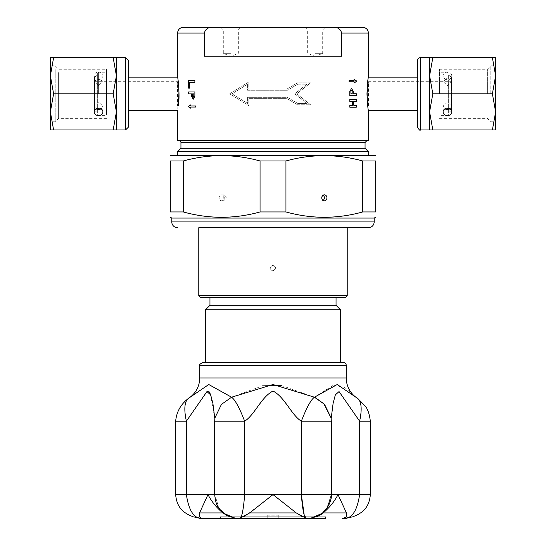<?xml version="1.0" encoding="UTF-8"?>
<svg xmlns="http://www.w3.org/2000/svg" width="546" height="546" viewBox="0 0 546 546"><rect width="100%" height="100%" fill="white"/><g stroke="black" fill="none" stroke-linecap="round" stroke-linejoin="round"><path stroke-width="0.41" stroke-dasharray="2.73 2.05" d="M367.663 93.816L368.434 81.716L368.434 105.91L367.663 93.816L368.045 85.258C367.069 92.192 368.277 106.463 368.434 105.91L451.474 105.91L451.474 81.716L451.474 105.91M178.337 93.816L177.566 81.716C177.723 81.163 178.931 95.434 177.955 102.368L178.337 93.816L177.566 105.91L94.526 105.91L94.526 81.716L94.526 105.91M94.526 110.429L94.526 77.198L94.526 110.429L97.659 112.749L97.659 74.877L97.659 112.749M94.526 77.198L97.659 74.877M451.474 110.429L451.474 77.198L451.474 110.429L448.341 112.749L448.341 74.877L448.341 112.749M448.341 74.877L451.474 77.198M278.781 515.226L278.781 516.775L267.219 516.775L267.219 515.226L278.781 515.226L278.781 518.7L278.781 516.775L325.539 516.775L220.461 516.775L267.219 516.775L267.219 518.7L220.461 518.7L325.539 518.7L278.781 518.7L325.539 518.7L325.539 516.775M324.331 516.775L221.669 516.775L324.331 516.953M226.378 197.823L223.764 194.833L223.764 200.812L226.378 197.823M323.314 200.559L322.276 200.812L322.276 194.833L323.314 195.086M275.894 268.1C273.962 264.366 272.038 264.366 270.106 268.1C272.038 271.826 273.962 271.826 275.894 268.1L273 265.206C269.267 267.13 269.267 269.062 273 270.987L275.894 268.1M267.219 515.226L267.219 518.7L278.781 518.7M313.042 516.953L315.854 516.953L313.042 516.953M313.288 516.966L313.834 516.966L313.288 516.966M313.834 516.966L314.946 516.966L313.834 516.953M319.424 516.953L311.937 516.953L319.424 516.966M316.018 516.953L314.946 516.953L316.018 516.966M311.821 516.953L315.636 516.966L311.821 516.953M314.755 516.953L315.636 516.953L314.755 516.966M319.212 516.953L310.619 516.953L319.212 516.966M302.873 516.953L309.794 516.966L302.873 516.966M299.051 516.953L295.099 516.966L299.051 516.953M301.713 516.953L302.17 516.953L301.713 516.966M298.109 516.953L294.212 516.953L298.109 516.966M301.167 516.953L300.812 516.966L301.167 516.953M293.789 516.953L291.441 516.966L293.789 516.966M279.013 516.953L286.882 516.953L279.006 516.85M286.93 516.966L290.356 516.966L286.93 516.953M278.46 516.953L279.156 516.953L278.46 516.966M278.849 516.966L280.255 516.966L278.849 516.966M280.255 516.966L280.978 516.966L280.255 516.966M287.626 516.966L285.872 516.966L287.626 516.953M280.712 516.953L279.156 516.966L280.712 516.966M273.02 516.966L274.147 516.966L273.02 516.966M274.147 516.966L275.3 516.966L274.147 516.953M275.3 516.966L275.648 516.966L275.3 516.966M274.345 516.966L276.453 516.946M262.414 516.953L265.124 516.966L262.414 516.966M263.67 516.953L282.214 516.966L263.677 516.85M264.346 516.953L262.053 516.953L264.319 516.966M255.903 516.953L251.747 516.966L255.903 516.953M255.46 516.966L258.879 516.953L255.46 516.966M250.989 516.953L252.784 516.966L250.989 516.966M242.151 516.953L252.177 516.953L242.151 516.966M245.386 516.953L240.417 516.953L245.379 516.966M316.468 516.953L314.469 516.953L316.468 516.953M314.469 516.953L314.858 516.953L314.469 516.966M317.096 516.966L319.792 516.966L317.096 516.966M313.704 516.953L311.179 516.953L313.704 516.953M314.38 516.966L313.52 516.966L314.387 516.953M316.905 516.953L310.053 516.953L316.905 516.966M315.486 516.966L316.516 516.953L315.486 516.966M312.339 516.953L313.52 516.953L312.339 516.966M315.172 516.953L307.657 516.966L315.192 516.966M317.595 516.953L318.018 516.953L317.595 516.966M304.791 516.953L300.361 516.966L304.791 516.953M306.886 516.966L306.47 516.966L306.886 516.953M270.543 516.953L267.608 516.966L270.543 516.953M272.031 516.953L269.813 516.946M258.34 516.953L253.201 516.946L258.319 516.946M250.027 516.953L255.364 516.953L250.027 516.966M256.245 516.966L253.508 516.953L256.245 516.966M232.965 516.953L240.022 516.966L232.965 516.966M232.46 516.953L225.082 516.966L232.46 516.966M227.518 516.953L231.135 516.966L227.518 516.953M230.596 516.953L231.135 516.953L230.596 516.966M234.405 516.953L226.413 516.953L234.405 516.966M231.927 516.953L236.623 516.966L231.927 516.966M232.316 516.953L229.9 516.953L232.309 516.966M240.684 516.953L235.149 516.953L240.684 516.966M247.413 516.953L252.88 516.966L247.413 516.966M264.373 516.953L261.063 516.966L264.373 516.953M282.214 516.966L283.121 516.966L282.214 516.953M282.944 516.966L282.255 516.966L282.944 516.953M280.883 516.966L283.927 516.953L280.883 516.966M282.255 516.966L281.047 516.966L282.255 516.966M287.346 516.953L286.391 516.953L287.346 516.953M286.391 516.953L287.019 516.953L286.391 516.966M288.111 516.966L289.25 516.966L288.111 516.966M288.636 516.953L287.019 516.966L288.636 516.966M291.673 516.966L296.546 516.966L291.673 516.953M294.123 516.953L294.581 516.953L294.123 516.966M296.519 516.953L304.559 516.966L296.519 516.966M310.838 516.953L307.07 516.953L310.838 516.953M307.07 516.953L308.538 516.953L307.07 516.966M305.972 516.953L312.326 516.966L305.972 516.966M314.824 516.953L319.833 516.953L314.844 516.966M318.728 516.953L315.117 516.953L318.734 516.966M315.117 516.953L315.602 516.953L315.124 516.966M313.261 516.953L320.693 516.953L313.274 516.966M233.374 516.966L231.354 516.966L233.374 516.966M226.808 516.966L234.446 516.953L226.808 516.966M227.655 516.966L231.354 516.953L227.655 516.966M234.446 516.953L311.561 516.946L234.439 516.946M241.134 516.953L229.279 516.966L241.134 516.966M248.887 516.953L250.689 516.966L248.887 516.966M257.705 516.953L260.77 516.966L257.705 516.966M270.502 516.953L271.137 516.953L270.502 516.966M286.63 516.953L289.769 516.953L286.63 516.966M291.926 516.953L288.5 516.966L291.926 516.953M296.867 516.953L297.932 516.966L296.867 516.966M312.223 516.966L305.74 516.966L312.223 516.953M305.269 516.966L305.74 516.966L305.269 516.953M308.708 516.953L310.681 516.953L308.708 516.953M310.681 516.953L311.247 516.953L310.681 516.966M309.186 516.966L310.046 516.966L309.186 516.966M310.046 516.966L310.94 516.966L310.046 516.953M311.432 516.953L313.923 516.953L311.432 516.953M313.923 516.953L314.325 516.953L313.923 516.966M311.998 516.966L312.824 516.966L311.998 516.966M312.824 516.966L314.182 516.966L312.824 516.953M307.446 516.953L315.793 516.966L307.446 516.966M315.793 516.953L315.26 516.966L315.793 516.953M311.595 516.966L310.94 516.953L311.602 516.953M258.906 516.85L238.206 516.946L258.906 516.85M307.61 516.85L238.206 516.946L307.61 516.85M264.947 516.85L260.305 516.946L264.947 516.85M286.8 516.85L281.217 516.946L286.8 516.85M281.217 516.85L284.937 516.85L281.217 516.85M287.96 516.85L290.752 516.946L287.947 516.953M267.813 516.85L273.778 516.85L267.813 516.946M296.014 516.85L299.351 516.85L296.014 516.946M295.038 516.85L299.351 516.946L295.038 516.85M290.404 516.85L293.741 516.946L290.404 516.85M303.774 516.85L300.054 516.946L303.774 516.85M278.194 516.85L274.474 516.946L278.194 516.85M277.197 516.85L279.081 516.85L277.197 516.946M276.453 516.85L273.58 516.85L276.788 516.946M279.777 516.85L277.941 516.85L279.777 516.946M269.697 516.85L271.758 516.953M271.758 516.85L269.663 516.946M269.663 516.85L271.881 516.85L269.321 516.966M269.321 516.85L272.051 516.85M282.705 516.85L265.22 516.85L282.705 516.946M265.322 516.85L267.786 516.946L265.322 516.85M276.788 516.85L276.31 516.946M276.31 516.85L274.338 516.85M272.495 516.85L275.314 516.85L272.495 516.946M266.325 516.85L268.304 516.85L266.325 516.946M265.684 516.85L264.776 516.85L265.684 516.946M202.634 362.537L343.366 362.537M273 362.537L340.479 362.537L273 362.537M346.574 515.868L346.451 512.919L338.015 494.601C334.486 501.474 329.538 507.582 323.177 512.919L318.427 515.936M225.518 514.776L222.823 512.919C216.462 507.582 211.514 501.474 207.985 494.601L199.549 512.919C198.805 515.765 199.72 517.635 202.307 518.523L202.395 518.543M249.727 512.919L296.273 512.919L273 494.601L247.161 514.496M244.185 516.359L239.373 518.523L235.927 518.523L225.546 514.796M317.56 516.359L310.073 518.523L306.627 518.523L301.815 516.359M342.922 518.666L346.437 516.236M175.641 494.601L186.377 494.601C188.793 510.79 194.103 518.761 202.307 518.523M235.927 518.523L226.228 515.083L218.878 508.046L214.721 494.601L219.274 508.606L227.191 515.649C219.267 510.872 215.144 503.849 214.824 494.601L214.892 417.949L221.423 404.395L231.572 397.208C235.06 399.686 239.421 407.685 244.656 421.205L214.68 421.205L214.892 417.949M306.627 518.523L305.262 516.775M304.484 515.049L304.047 513.854M319.506 515.247L327.02 508.196L331.279 494.601L326.726 508.606L317.909 516.127C320.202 515.096 322.754 513.09 325.58 510.094C327.477 506.538 329.845 507.589 331.32 494.601L331.115 417.99L331.176 494.601L359.623 494.601L359.623 421.205C362.544 407.685 361.288 399.686 355.856 397.208L355.173 396.676M343.693 518.523C351.897 518.761 357.207 510.79 359.623 494.601L370.359 494.601M370.359 421.205L359.623 421.205L338.957 391.475L335.264 395.106L333.074 403.487L331.176 418.502M316.639 398.3L323.676 403.467M214.824 418.509L214.68 494.601L331.32 494.601L331.176 418.775M331.32 421.205L301.344 421.205C306.579 407.685 310.94 399.686 314.428 397.208L333.326 385.251L345.004 387.715L352.102 394.021M190.383 397.024L190.145 397.208C184.712 399.686 183.456 407.685 186.377 421.205L175.641 421.205M206.415 392.137L186.377 421.205L186.377 494.601L214.824 494.601L214.824 418.85M190.145 397.208L208.77 384.514L231.572 397.208L262.469 385.906M227.191 515.649C219.267 510.872 215.144 503.849 214.824 494.601L214.824 418.762L210.408 394.219M209.145 391.789L207.992 391.059M280.992 385.339L314.428 397.208M301.344 494.601L301.344 421.205C291.414 415.001 284.5 396.71 273.007 391.059C261.486 396.71 254.593 415.001 244.656 421.205L244.656 494.601C243.386 510.79 241.625 518.761 239.373 518.523M316.523 516.775L310.073 518.523M324.351 194.833L322.276 194.833M223.764 194.833L221.69 194.833A2.989 2.587 90 0 0 219.103 197.823A2.989 2.587 90 0 0 221.69 200.812A2.989 2.587 90 0 0 224.276 197.823A2.989 2.587 90 0 0 221.69 194.833M347.222 227.709L198.778 227.709M374.215 218.066L171.785 218.066M183.285 211.944C208.872 219.042 234.466 219.042 260.053 211.944L260.053 160.974C234.466 153.883 208.872 153.883 183.285 160.974L183.285 211.944L170.338 211.944L170.338 160.974L183.285 160.974M362.715 160.974L375.662 160.974L375.662 211.944L362.715 211.944L362.715 160.974C337.128 153.883 311.534 153.883 285.947 160.974L285.947 211.944C311.534 219.042 337.128 219.042 362.715 211.944M375.177 155.412L170.823 155.412M285.947 160.974L260.053 160.974M285.947 211.944L260.053 211.944M368.434 155.412L177.566 155.412L368.434 155.412M340.479 309.739L205.521 309.739M198.778 295.666L347.222 295.666M345.297 297.59L200.703 297.59M273 297.59L209.957 297.59L273 297.59M336.043 305.303L209.957 305.303M98.573 79.498A4.341 3.754 180 0 0 102.907 75.737A4.341 3.754 180 0 0 98.573 71.983A4.341 3.754 180 0 0 94.233 75.737A4.341 3.754 180 0 0 98.573 79.498M98.573 85.497L94.233 81.545L98.573 77.982L102.907 81.545L98.573 85.497M101.235 108.92L102.907 106.081L98.573 102.129L94.233 106.081L95.905 108.92M58.613 72.57L58.613 118.346L58.613 72.57M106.572 115.056L106.572 69.281L106.572 115.056M55.194 69.601L55.194 121.765L55.194 69.601M50.375 75.737L50.375 111.889L53.604 93.816L50.375 75.737L53.604 57.664L50.375 57.664L50.375 121.765L50.375 65.861L55.194 65.861L58.613 69.281L106.572 69.281M53.604 129.962L50.375 111.889L50.375 129.962L116.407 129.962L116.407 111.889L113.179 129.962M113.179 57.664L116.407 75.737L116.407 57.664L53.604 57.664M113.179 93.816L116.407 111.889L116.407 75.737L113.179 93.816L53.604 93.816M128.453 60.558L128.453 110.49M447.427 71.983A4.341 3.754 180 0 0 443.093 75.737A4.341 3.754 180 0 0 447.427 79.498A4.341 3.754 180 0 0 451.767 75.737A4.341 3.754 180 0 0 447.427 71.983M447.427 77.982L451.767 81.545L447.427 85.497L443.093 81.545L447.427 77.982M450.095 108.92L451.767 106.081L447.427 102.129L443.093 106.081L444.765 108.92M487.387 93.816L487.387 69.281L487.387 93.816M439.428 93.816L439.428 69.281L439.428 93.816M490.806 93.816L490.806 65.861L490.806 93.816M495.625 93.816L495.625 65.861L495.625 93.816M495.625 111.889L492.396 129.962L495.625 129.962L495.625 75.737L492.396 93.816L495.625 111.889M495.625 57.664L492.396 57.664L495.625 75.737L495.625 57.664M432.821 129.962L429.593 111.889L429.593 129.962L492.396 129.962M432.821 93.816L429.593 75.737L429.593 111.889L432.821 93.816L492.396 93.816M432.821 57.664L429.593 57.664L429.593 75.737L432.821 57.664L492.396 57.664M417.547 127.068L417.547 60.558M417.547 77.136L417.547 110.49L417.547 77.136M94.526 81.716L177.566 81.716L177.566 105.91M97.659 109.569L97.659 108.217M98.621 109.644L98.621 108.128M98.621 93.816L98.621 72.222L98.621 93.816M97.659 93.816L97.659 73.184L97.659 93.816M106.572 93.816L106.572 72.222L106.572 93.816M448.341 108.217L448.341 109.569M447.379 108.128L447.379 109.644M306.907 103.453L297.747 103.453L287.401 97.338L247.611 97.338L247.611 103.453L232.009 93.816L247.611 84.173L247.611 90.288L287.401 90.288L297.747 84.173L306.941 84.173L294.717 93.816L306.941 103.453L297.775 103.453L287.421 97.338L247.591 97.338L247.591 103.453L231.968 93.816L247.591 84.173L247.591 90.288L287.421 90.288L297.775 84.173M297.747 84.173L306.941 84.173M306.907 84.173L294.69 93.816L306.941 103.453M297.413 104.743L310.483 104.743L296.771 93.816L310.483 82.883L297.413 82.883L287.06 88.991L248.86 88.991L248.86 81.934L229.695 93.816L248.86 105.692L248.86 98.635L287.06 98.635L297.413 104.743L310.517 104.743L296.799 93.816L310.517 82.883L297.44 82.883L287.073 88.991L248.833 88.991L248.833 81.934L229.648 93.816L248.833 105.692L248.833 98.635L287.073 98.635L297.44 104.743M204.334 33.081L204.334 56.218L341.666 56.218L341.666 33.081C340.567 29.115 337.803 27.184 333.374 27.3L212.626 27.3C208.197 27.184 205.433 29.115 204.334 33.081L177.566 33.081M368.434 110.49C366.837 111.514 366.837 76.112 368.434 77.136M177.566 140.568L368.434 140.568M177.566 77.136C178.057 78.126 178.542 83.688 179.033 93.816L177.566 110.49M193.871 93.905L192.656 93.905L192.656 96.219L193.216 97.325M188.602 91.974L194.963 91.974L194.963 96.219L193.216 99.249M191.639 93.905L188.602 93.905M190.8 108.19L190.888 107.084L195.707 107.084L195.707 105.999L190.888 105.999L190.8 104.887M188.602 80.439L194.963 80.439L194.963 82.371L189.605 82.371L189.605 88.152L188.602 88.152M353.665 101.419L356.326 101.419M356.326 99.488L349.733 99.488L349.733 101.419L352.62 101.419L352.62 105.276L349.733 105.276L349.733 107.2L356.326 107.2M356.326 105.276L353.665 105.276M354.095 82.849L354.013 81.736L349.024 81.736L349.024 80.651L354.013 80.651L354.095 79.539M350.86 93.741L352.115 93.741L352.115 91.428L351.535 90.322M353.173 93.741L356.326 93.741M356.326 95.666L349.733 95.666L349.733 91.428L351.535 88.391M253.405 27.3L256.654 27.3M256.654 27.396L248.696 27.396L256.415 27.3M256.415 27.396L253.405 27.396M250.457 27.3L252.047 27.3L250.457 27.396M260.135 27.396L264.742 27.3L260.135 27.396M269.581 27.3L272.829 27.3M272.829 27.396L264.871 27.396L272.59 27.3M272.59 27.396L269.581 27.396M266.632 27.3L268.216 27.3L266.632 27.396M285.756 27.3L289.005 27.3M289.005 27.396L281.047 27.396L288.766 27.3M288.766 27.396L285.756 27.396M282.808 27.3L284.391 27.3L282.808 27.396M315.172 53.324L322.693 53.324L315.172 53.324M315.172 29.9L322.693 29.9L315.172 29.9M315.172 27.3L305.05 27.3L315.172 27.3M230.828 53.324L223.307 53.324L230.828 53.324M230.828 29.9L223.307 29.9L230.828 29.9M230.828 27.3L240.95 27.3L230.828 27.3M204.334 56.218L341.666 56.218L204.334 56.218M333.374 27.3L362.646 27.3M179.013 140.568L366.987 140.568L179.013 140.568M180.944 148.28L365.056 148.28M177.566 151.651L368.434 151.651M346.26 365.431L199.74 365.431M346.26 377.962L199.74 377.962M323.177 512.919L346.451 512.919M199.549 512.919L222.823 512.919M171.785 221.922L374.215 221.922M125.56 129.962L125.56 57.664M420.44 57.664L420.44 129.962M368.434 33.081L341.666 33.081M365.056 142.492L180.944 142.492M220.461 516.775L220.461 518.7M331.176 418.762L331.176 494.601L328.153 506.285L319.847 515.035L328.153 506.285L331.176 494.601L331.108 417.99M214.892 417.997L214.824 418.775M214.68 421.205L214.68 494.601C215.588 504.736 217.404 505.118 218.823 507.985L226.228 515.083M324.351 200.812L322.256 200.812M223.778 200.812L221.69 200.812M94.233 75.737L94.233 81.545M102.907 75.737L102.907 81.545M94.233 106.081L94.233 111.889M102.907 106.081L102.907 111.889M106.572 118.346L58.613 118.346L55.194 121.765L50.375 121.765M443.093 75.737L443.093 81.545M451.767 75.737L451.767 81.545M443.093 106.081L443.093 111.889M451.767 106.081L451.767 111.889M439.428 118.346L487.387 118.346L490.806 121.765L495.625 121.765M439.428 69.281L487.387 69.281L490.806 65.861L495.625 65.861M97.659 114.442L98.621 115.404L106.572 115.404M97.659 73.184L98.621 72.222L106.572 72.222M368.434 81.716L451.474 81.716M448.341 73.184L447.379 72.222L439.428 72.222M448.341 114.442L447.379 115.404L439.428 115.404M305.05 27.3L307.657 29.9L307.657 53.324L315.172 56.443L322.693 53.324L322.693 29.9L325.293 27.3M220.707 27.3L223.307 29.9L223.307 53.324L230.828 56.443L238.343 53.324L238.343 29.9L240.95 27.3"/><path stroke-width="0.82" d="M323.314 195.086L324.843 197.823L323.314 200.559M278.781 518.7L203.706 518.7A5.781 5.781 0 0 1 203.078 518.666L193.107 516.803L187.96 514.516C183.265 511.677 176.788 507.527 175.641 494.601L175.641 421.205L186.377 421.205C183.456 407.685 184.712 399.686 190.145 397.208L208.77 384.514L231.572 397.208L221.423 404.402L214.885 417.997M343.366 362.537L202.634 362.537C199.809 364.162 198.846 365.124 199.74 365.431L346.26 365.431A2.894 2.894 0 0 0 343.366 362.537M355.603 397.017A24.099 24.099 0 0 1 346.26 377.962L199.74 377.962L199.74 365.431M325.539 518.7L203.706 518.7M239.373 518.523C241.625 518.761 243.386 510.79 244.656 494.601L186.377 494.601C188.793 510.79 194.103 518.761 202.307 518.523C199.713 517.628 198.799 515.758 199.549 512.919L207.985 494.601C211.514 501.474 216.462 507.582 222.823 512.919L235.927 518.523L239.373 518.523L249.727 512.919L273 494.601L296.273 512.919L306.627 518.523L310.073 518.523L323.177 512.919C329.538 507.582 334.486 501.474 338.015 494.601L346.451 512.919C347.195 515.765 346.28 517.635 343.693 518.523L342.294 518.7M247.161 514.496L244.185 516.359M301.815 516.359L296.273 512.919L249.727 512.919M318.427 515.936L317.56 516.359M346.437 516.236L346.574 515.868M227.191 515.649L235.927 518.523M305.262 516.775L304.484 515.049M304.047 513.854L301.344 494.601C302.614 510.783 304.375 518.761 306.627 518.523M310.073 518.523L319.506 515.247C324.972 513.663 332.398 500.505 331.32 494.601L244.656 494.601L244.656 421.205C239.421 407.685 235.06 399.686 231.572 397.208L273.007 384.514L314.428 397.208C310.94 399.686 306.579 407.685 301.344 421.205L331.32 421.205L331.108 417.949L324.577 404.395L314.428 397.208L316.639 398.3M370.359 421.205C369.273 412.885 367.199 407.514 364.134 405.098C360.36 400.948 357.596 398.314 355.856 397.208C361.288 399.686 362.544 407.685 359.623 421.205L370.359 421.205L370.359 494.601L359.623 494.601C357.207 510.79 351.897 518.761 343.693 518.523M331.115 417.99L323.676 403.467M214.892 417.949L214.68 421.205L244.656 421.205C254.593 415.008 261.493 396.696 273 391.066C284.507 396.703 291.407 415.001 301.344 421.205L301.344 494.601M175.641 494.601L186.377 494.601L186.377 421.205L206.954 391.557L210.667 394.915L212.872 403.228L214.824 418.509M210.408 394.219L209.145 391.789M207.992 391.059L206.415 392.137M262.469 385.906L280.992 385.339M352.102 394.021L355.173 396.676M355.856 397.208L337.237 384.514L314.428 397.208M331.176 418.502L333.128 403.214L335.333 394.908L339.046 391.557L359.623 421.205L359.623 494.601L331.32 494.601L331.32 421.205M317.909 516.127L316.523 516.775M324.351 194.833A2.989 2.587 -90 0 1 326.938 197.823A2.989 2.587 -90 0 1 324.351 200.812A2.989 2.587 -90 0 1 321.765 197.823A2.989 2.587 -90 0 1 324.351 194.833M198.778 227.709L368.434 227.709L347.222 227.709L347.222 295.666L198.778 295.666L198.778 227.709M368.434 227.709C371.942 227.361 373.873 225.437 374.215 221.922L171.785 221.922A5.781 5.781 0 0 0 177.566 227.709M171.785 221.922L171.785 218.066L374.215 218.066L375.662 217.233M183.285 160.974L170.338 160.974C170.338 153.883 170.338 153.883 170.338 160.974C170.338 153.883 170.338 153.883 170.338 160.974L170.338 211.944C170.338 219.042 170.338 219.042 170.338 211.944C170.338 219.042 170.338 219.042 170.338 211.944L183.285 211.944L183.285 160.974C208.872 153.883 234.466 153.883 260.053 160.974L260.053 211.944C234.466 219.042 208.872 219.042 183.285 211.944M362.715 211.944C337.128 219.042 311.534 219.042 285.947 211.944L285.947 160.974C311.534 153.883 337.128 153.883 362.715 160.974L362.715 211.944L375.662 211.944C375.662 219.042 375.662 219.042 375.662 211.944C375.662 219.042 375.662 219.042 375.662 211.944L375.662 160.974C375.662 153.883 375.662 153.883 375.662 160.974C375.662 153.883 375.662 153.883 375.662 160.974L362.715 160.974M170.338 155.685L375.662 155.685M260.053 160.974L285.947 160.974M260.053 211.944L285.947 211.944M205.521 362.537L205.521 309.739L340.479 309.739L340.479 362.537M198.778 295.666L200.703 297.59L345.297 297.59L347.222 295.666M209.957 297.59L209.957 305.303L336.043 305.303L336.043 297.59M95.905 108.92L98.573 109.644L101.235 108.92M98.573 115.643A4.341 3.754 -0 0 1 94.233 111.889A4.341 3.754 -0 0 1 98.573 108.128A4.341 3.754 -0 0 1 102.907 111.889A4.341 3.754 -0 0 1 98.573 115.643M50.375 65.861L50.375 75.737L53.604 93.816L50.375 111.889L50.375 57.664L53.604 57.664L50.375 75.737M53.604 129.962L50.375 129.962L50.375 111.889L53.604 129.962L113.179 129.962L116.407 111.889L113.179 93.816L116.407 75.737L116.407 129.962L113.179 129.962M113.179 57.664L116.407 57.664L116.407 75.737L113.179 57.664L53.604 57.664M113.179 93.816L53.604 93.816M341.666 33.081L341.666 56.218L204.334 56.218L204.334 33.081C205.433 29.115 208.197 27.184 212.626 27.3L333.374 27.3C337.803 27.184 340.567 29.115 341.666 33.081L368.434 33.081L368.434 77.136C367.943 78.126 367.458 83.688 366.967 93.816C367.458 103.938 367.943 109.5 368.434 110.49L368.434 140.568L177.566 140.568L177.566 110.49L128.453 110.49L128.453 127.068L128.453 60.558L125.56 57.664L125.56 129.962L128.453 127.068M444.765 108.92L447.427 109.644L450.095 108.92M447.427 108.128A4.341 3.754 0 0 1 451.767 111.889A4.341 3.754 0 0 1 447.427 115.643A4.341 3.754 0 0 1 443.093 111.889A4.341 3.754 0 0 1 447.427 108.128M492.396 129.962L495.625 111.889L495.625 129.962L429.593 129.962L429.593 111.889L432.821 129.962M492.396 93.816L495.625 75.737L495.625 111.889L492.396 93.816L432.821 93.816L429.593 111.889L429.593 75.737L432.821 93.816M492.396 57.664L495.625 57.664L495.625 75.737L492.396 57.664L432.821 57.664L429.593 75.737L429.593 57.664L432.821 57.664M429.593 129.962L420.44 129.962C420.017 130.835 419.055 129.866 417.547 127.068L417.547 60.558A2.894 2.894 0 0 1 420.44 57.664L429.593 57.664M97.659 108.217L97.659 109.569M98.621 108.128L98.621 109.644M447.379 109.644L447.379 108.128M448.341 109.569L448.341 108.217M179.033 93.816L178.296 105.603C180.166 96.048 177.866 76.372 177.566 77.136L128.453 77.136M191.557 96.219L191.557 93.905L188.602 93.905L188.602 91.974L194.881 91.974L194.881 96.219L193.175 99.256L191.557 96.219L191.557 93.905M195.625 105.999L195.625 107.084L190.8 107.084L190.8 108.238L188.015 106.538L190.8 104.839L190.8 105.999L195.625 105.999M189.517 88.152L188.602 88.152L188.602 80.439L194.881 80.439L194.881 82.371L189.517 82.371L189.517 88.152M353.255 93.741L356.326 93.741L356.326 95.666L349.809 95.666L349.809 91.428L351.569 88.391L353.255 91.428L353.173 93.741L353.255 91.428M349.106 81.736L349.106 80.651L354.095 80.651L354.095 79.491L356.988 81.19L354.095 82.89L354.095 81.736L349.106 81.736M353.747 101.419L353.747 105.276L356.326 105.276L356.326 107.2L349.809 107.2L349.809 105.276L352.702 105.276L352.702 101.419L349.809 101.419L349.809 99.488L356.326 99.488L356.326 101.419L353.665 101.419L353.747 105.276M192.574 93.905L192.574 96.219L193.175 97.325L193.789 96.219L193.789 93.905L192.574 93.905M193.216 97.325L193.871 96.219L193.789 93.905M193.216 99.249L191.639 96.219M188.684 93.905L188.684 91.974M190.888 104.839L188.104 106.538L190.888 108.238M188.684 88.152L188.684 80.439M356.245 101.419L356.245 99.488M356.245 107.2L356.245 105.276M354.013 79.491L356.907 81.19L354.013 82.89M352.197 91.428L351.569 90.315L350.935 91.428L350.935 93.741L352.197 93.741L352.197 91.428M351.535 90.322L350.86 91.428L350.935 93.741M351.535 88.391L353.173 91.428M356.245 93.741L356.245 95.666M368.434 77.136L417.547 77.136M368.434 33.081C368.093 29.573 366.161 27.641 362.646 27.3L333.374 27.3M212.626 27.3L183.354 27.3L212.626 27.3M179.013 140.568A1.925 1.925 0 0 1 180.944 142.492L365.056 142.492L366.987 140.568M365.056 142.492L365.056 148.28L180.944 148.28L177.566 151.651L368.434 151.651L368.434 155.412M346.451 512.919L323.177 512.919M222.823 512.919L199.549 512.919M420.44 129.962L420.44 57.664M177.566 77.136L177.566 33.081L204.334 33.081M346.26 377.962L346.26 365.431M228.091 516.127C225.798 515.096 223.246 513.09 220.42 510.094C218.523 506.538 216.155 507.589 214.68 494.601L214.68 421.205M319.847 515.035L318.809 515.649L319.847 515.035M175.641 421.205C176.617 411.199 181.34 403.289 189.803 397.468L190.145 397.208C196.355 392.294 199.556 385.879 199.74 377.962M370.359 494.601C369.212 507.527 362.735 511.677 358.04 514.516L352.893 516.803L342.922 518.666M374.215 221.922L374.215 218.066M171.785 218.066L170.338 217.233M209.957 305.303L205.521 309.739M336.043 305.303L340.479 309.739M125.56 57.664L116.407 57.664M125.56 129.962L116.407 129.962M368.434 110.49L417.547 110.49M177.566 33.081C177.914 29.573 179.839 27.641 183.354 27.3M180.944 142.492L180.944 148.28M365.056 148.28L368.434 151.651M177.566 155.412L177.566 151.651"/></g></svg>
